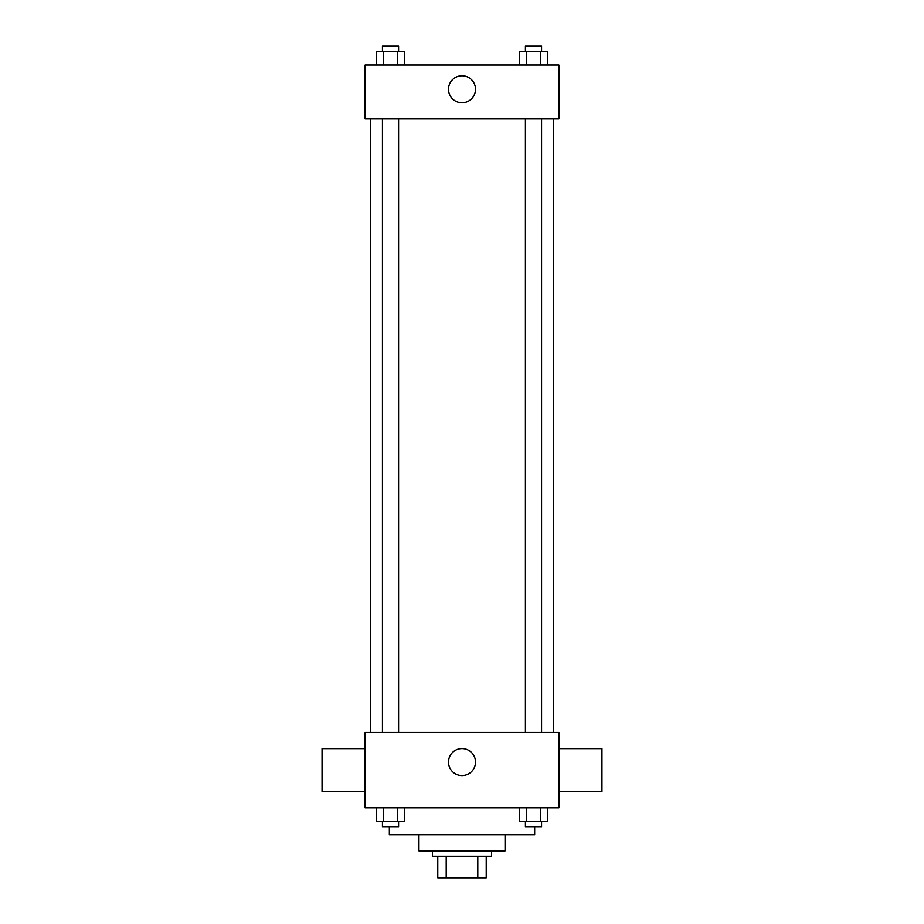 <?xml version="1.0" encoding="UTF-8"?>
<svg xmlns="http://www.w3.org/2000/svg" width="924" height="924" viewBox="0 0 924 924"><rect width="100%" height="100%" fill="white"/><g stroke="black" fill="none" stroke-linecap="round" stroke-linejoin="round"><path stroke-width="1.39" d="M477.789 856.271L477.789 877.8L437.78 877.8L437.78 856.271M477.789 877.8L486.22 877.8L486.22 856.271L486.22 877.8M491.603 850.889L491.603 856.271L432.397 856.271L432.397 850.889M446.211 856.271L446.211 877.8M505.058 834.742L505.058 850.889L418.942 850.889L418.942 834.742M534.661 826.668L534.661 834.742L389.339 834.742L389.339 826.668M558.881 807.83L365.119 807.83L365.119 732.466L558.881 732.466L558.881 807.83M475.502 762.081A13.502 13.502 0 0 1 455.255 773.769A13.502 13.502 0 0 1 455.255 750.38A13.502 13.502 0 0 1 475.502 762.081M558.881 791.683L601.951 791.683L601.951 748.625L558.881 748.625M365.119 748.625L322.049 748.625L322.049 791.683L365.119 791.683M553.499 118.861L553.499 732.466M525.409 732.466L525.409 118.861M398.591 118.861L398.591 732.466M558.881 118.861L365.119 118.861L365.119 65.038L558.881 65.038L558.881 118.861M475.502 89.258A13.502 13.502 0 0 1 455.255 100.947A13.502 13.502 0 0 1 455.255 77.57A13.502 13.502 0 0 1 475.502 89.258M547.458 65.038L547.458 51.582L519.496 51.582L519.496 65.038M540.471 51.582L540.471 65.038M526.484 51.582L526.484 65.038M525.409 51.582L525.409 46.2L541.556 46.2L541.556 51.582M404.504 65.038L404.504 51.582L376.542 51.582L376.542 65.038M397.516 51.582L397.516 65.038M383.529 51.582L383.529 65.038M382.444 51.582L382.444 46.2L398.591 46.2L398.591 51.582M547.458 807.83L547.458 821.286L519.496 821.286L519.496 807.83M540.471 807.83L540.471 821.286M526.484 807.83L526.484 821.286M541.556 821.286L541.556 826.668L525.409 826.668L525.409 821.286M404.504 807.83L404.504 821.286L376.542 821.286L376.542 807.83M397.516 807.83L397.516 821.286M383.529 807.83L383.529 821.286M398.591 821.286L398.591 826.668L382.444 826.668L382.444 821.286M370.501 118.861L370.501 732.466M541.556 732.466L541.556 118.861M382.444 118.861L382.444 732.466"/></g></svg>
